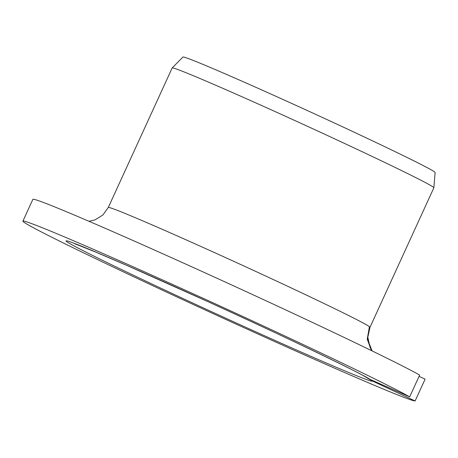 <?xml version="1.0" encoding="UTF-8"?>
<svg xmlns="http://www.w3.org/2000/svg" width="458" height="458" viewBox="0 0 458 458"><rect width="100%" height="100%" fill="white"/><g stroke="black" fill="none" stroke-linecap="round" stroke-linejoin="round"><path stroke-width="0.69" d="M364.791 376.522L370.333 379.499A168.372 3.819 -155.4 0 0 205.018 300.339A168.372 3.819 24.6 0 0 66.725 241.635A168.372 3.819 24.6 0 0 233.328 321.659A168.372 3.819 -155.4 0 0 372.222 380.919L363.984 376.052M372.222 380.919L415.12 400.968L425.104 379.167L419.064 376.344M371.415 350.576L367.242 339.155L369.429 326.68L367.476 339.109L372.085 350.908M370.333 379.499L409.67 396.863A215.867 4.895 -155.4 0 0 196.362 295.215A215.867 4.895 -155.4 0 0 22.9 221.14A215.867 4.895 -155.4 0 0 212.449 313.306A215.867 4.895 -155.4 0 0 415.12 400.968M409.67 396.863L419.654 375.062A215.867 4.895 24.6 0 0 206.346 273.415A215.867 4.895 24.6 0 0 32.884 199.339L22.9 221.14M433.869 187.769A143.909 3.263 -155.4 0 0 433.875 187.74A143.909 3.263 -155.4 0 0 290.922 118.748A143.909 3.263 24.6 0 0 172.185 67.933A143.909 3.263 24.6 0 0 172.174 67.956L108.288 207.485A143.909 3.263 24.6 0 1 227.036 258.283A143.909 3.263 -155.4 0 1 369.429 326.68A143.909 3.263 -155.4 0 1 369.984 327.304L433.869 187.769M172.185 67.933L182.937 57.032A138.671 3.149 24.6 0 1 297.351 105.998A138.671 3.149 -155.4 0 1 435.1 172.477L433.875 187.74M74.373 243.564L95.991 252.186L127.009 265.497L205.115 300.396C280.748 334.592 360.824 373.396 364.837 376.545L364.568 376.379M372.142 350.931L369.944 347.09L367.814 337.254L369.984 327.304M108.288 207.485L102.873 215.002L95.087 219.857L88.984 221.294"/></g></svg>
